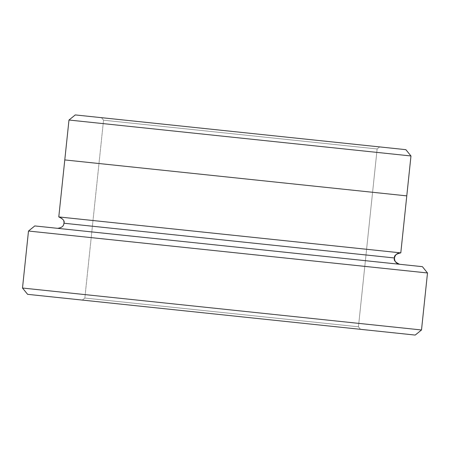 <?xml version="1.0" encoding="UTF-8"?>
<svg xmlns="http://www.w3.org/2000/svg" width="450" height="450" viewBox="0 0 450 450"><rect width="100%" height="100%" fill="white"/><g stroke="black" fill="none" stroke-linecap="round" stroke-linejoin="round"><path stroke-width="0.34" stroke-dasharray="2.25 1.69" d="M101.492 117.681L103.534 120.201L131.614 123.154L377.134 148.956L379.654 146.919L101.498 117.681L379.654 146.919L101.498 117.681L103.539 120.201L84.842 298.046L358.442 326.801L360.484 329.321L82.328 300.088L84.847 298.046L103.539 120.201L101.492 117.681L379.654 146.919L377.134 148.956L103.534 120.201L377.134 148.956L358.442 326.801L84.847 298.046L358.442 326.801L377.139 148.961L103.539 120.201L84.847 298.046L82.328 300.088L360.484 329.321L82.328 300.088L360.484 329.321L358.447 326.801L222.84 312.548L84.847 298.046L82.322 300.088M415.204 335.076L27.607 294.334L22.506 288.034L421.504 329.974L22.506 288.034L28.496 231.036L34.796 225.934L422.392 266.67L34.796 225.934L28.496 231.036L427.494 272.97L28.496 231.036L22.5 288.034L27.607 294.334L415.204 335.076M75.285 114.924L405.866 149.67L75.285 114.924L68.985 120.026L75.285 114.924M410.968 155.97L68.985 120.026L410.968 155.97M57.6 228.33C61.071 228.33 63.174 226.626 63.894 223.228L394.493 257.974L63.894 223.228C63.174 226.626 61.071 228.33 57.6 228.33L399.6 264.274L57.6 228.33M63.894 223.228L63.889 223.228C63.894 219.752 62.196 217.654 58.798 216.928C62.196 217.654 63.894 219.752 63.894 223.228M406.777 195.874L64.794 159.93L68.985 120.026L64.794 159.93L406.783 195.874L64.789 159.93L58.798 216.928L64.789 159.93L406.777 195.874L64.783 159.93L406.777 195.874M58.798 216.928L400.793 252.877L58.787 216.928M379.654 146.919L377.134 148.956L358.447 326.801L360.484 329.321"/><path stroke-width="0.67" d="M415.204 335.076L27.607 294.334L415.204 335.076L421.509 329.974L427.5 272.97L421.504 329.974L22.506 288.034L421.504 329.974L427.5 272.97L28.496 231.036L427.494 272.97L422.398 266.67L34.796 225.934L422.392 266.67M405.877 149.676L410.974 155.97L400.793 252.877L58.798 216.928L400.798 252.877L406.783 195.874L64.789 159.93L406.783 195.874L410.968 155.97L68.985 120.026L410.968 155.97L405.866 149.67L75.285 114.924L405.866 149.67L410.974 155.97L400.798 252.877C396.034 253.952 393.936 255.651 394.498 257.974L394.493 257.974C394.493 261.45 396.191 263.554 399.594 264.274C396.191 263.554 394.493 261.45 394.493 257.974L63.894 223.228L394.493 257.974C395.213 254.576 397.316 252.877 400.793 252.877C397.316 252.877 395.213 254.576 394.493 257.974L394.498 257.974C393.463 260.134 395.168 262.232 399.6 264.274M57.589 228.33C61.807 227.728 63.906 226.029 63.889 223.228C64.924 221.074 63.219 218.976 58.787 216.928L58.798 216.928M75.279 114.924L68.979 120.026L58.787 216.928M34.791 225.934L28.491 231.036L22.5 288.034L27.602 294.334"/></g></svg>
